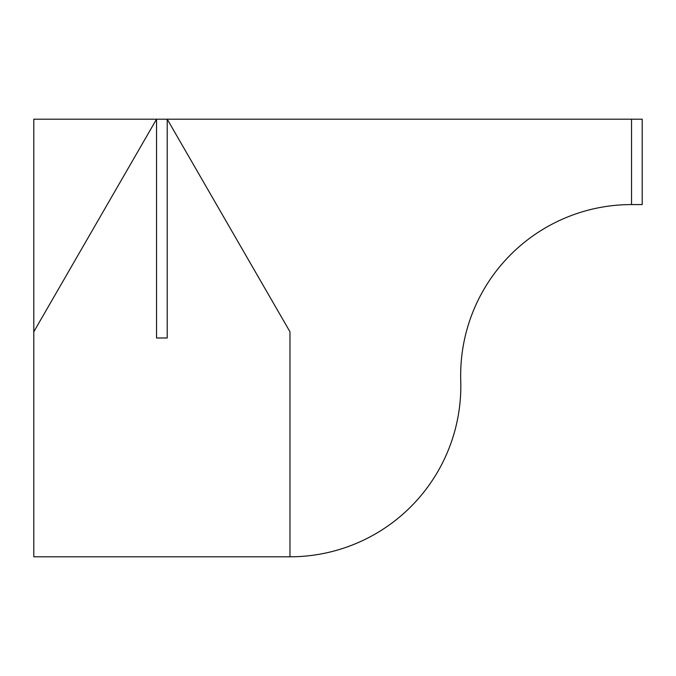 <?xml version="1.0" encoding="UTF-8"?>
<svg xmlns="http://www.w3.org/2000/svg" width="676" height="676" viewBox="0 0 676 676"><rect width="100%" height="100%" fill="white"/><g stroke="black" fill="none" stroke-linecap="round" stroke-linejoin="round"><path stroke-width="1.01" d="M289.97 556.804A170.859 170.859 0 0 0 460.745 380.689A170.859 170.859 0 0 1 631.528 204.575L642.2 204.575L642.2 119.187L631.528 119.187L631.528 204.575L631.528 119.187L33.8 119.187L33.8 331.789L156.545 119.187L33.8 331.789L33.8 556.813L289.97 556.813L289.97 331.789L167.217 119.187L289.97 331.789M156.545 119.187L156.545 337.992L167.217 337.992L167.217 119.187"/></g></svg>
